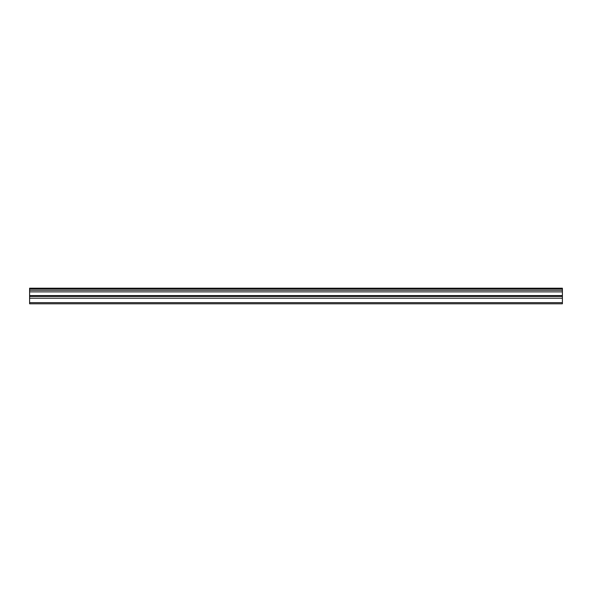 <?xml version="1.0" encoding="UTF-8"?>
<svg xmlns="http://www.w3.org/2000/svg" width="592" height="592" viewBox="0 0 592 592"><rect width="100%" height="100%" fill="white"/><g stroke="black" fill="none" stroke-linecap="round" stroke-linejoin="round"><path stroke-width="0.89" d="M29.6 288.889L562.4 288.889L562.4 288.208L29.6 288.208L29.6 290.228L562.4 290.228L562.4 295.586L29.6 295.586L29.6 303.792L562.4 303.792L562.4 295.586M29.6 290.228L29.6 295.586M562.4 288.889L562.4 290.228M29.6 302.63L562.4 302.63M29.6 298.213L562.4 298.213M29.6 291.878L562.4 291.878M29.6 296.422L562.4 296.422"/></g></svg>
